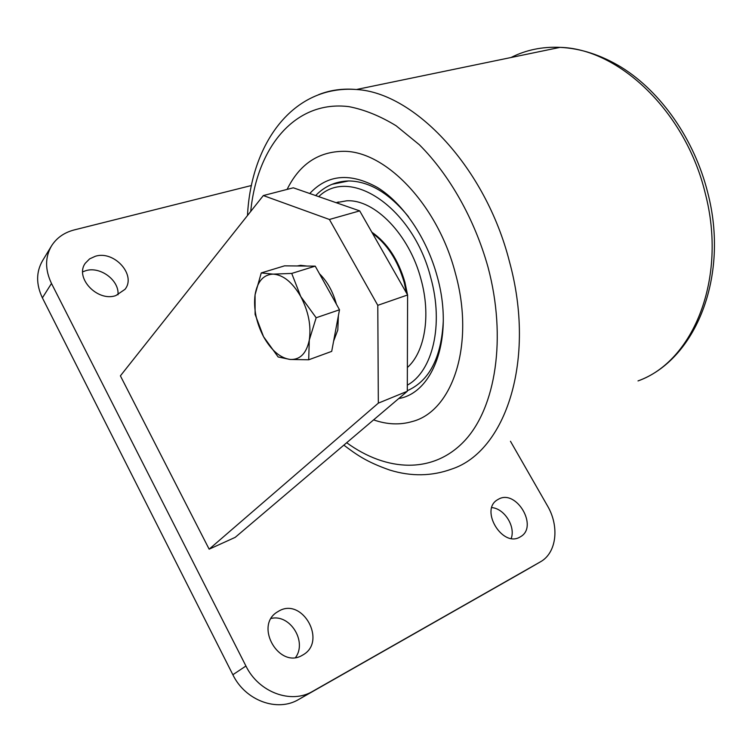 <?xml version="1.0" encoding="UTF-8"?>
<svg xmlns="http://www.w3.org/2000/svg" width="752" height="752" viewBox="0 0 752 752"><rect width="100%" height="100%" fill="white"/><g stroke="black" fill="none" stroke-linecap="round" stroke-linejoin="round"><path stroke-width="1.13" d="M359.7 210.88L407.603 294.972L407.302 391.275L235.197 537.36L209.15 549.176L120.395 375.85L263.322 195.558L293.318 187.803L359.7 210.88L329.414 219.471L263.322 195.558M407.302 391.275L378.331 403.138L209.15 549.176M378.331 403.138L377.786 305.321L329.414 219.471M377.786 305.321L407.603 294.972M519.989 537.031L520.553 536.702C538.639 526.701 516.333 488.922 498.576 499.149L497.335 499.873C479.682 510.082 502.515 547.813 519.989 537.031M511.219 538.423C515.703 526.456 504.385 508.568 491.817 507.6M302.266 655.302L303.357 654.672C326.866 641.071 302.633 597.549 279.218 610.84L276.858 612.26C254.308 626.378 279.387 669.252 302.266 655.302M295.602 657.474C307.286 641.4 289.999 613.914 271.209 618.417M115.78 295.611L124.992 289.341C136.591 275.138 114.276 250.228 95.372 256.253L89.601 258.885L85.333 263.2C74.382 277.629 97.375 302.097 115.78 295.611M117.979 294.831C119.512 280.524 100.411 266.095 85.841 270.673L82.701 271.829M251.469 185.5L74.232 229.924C64.221 232.528 56.663 237.839 51.54 245.866C44.97 257.212 44.96 269.742 51.493 283.466L245.932 666.018C258.707 692.451 291.297 704.37 312.804 691.267L540.406 561.838C556.724 552.88 559.61 526.268 547.418 505.758L510.467 441.274M51.324 246.224L42.573 260.662C36.049 271.933 35.993 284.331 42.394 297.867L232.857 674.732C245.349 700.732 277.479 712.379 298.807 699.398L525.131 570.665M455.345 273.126C475.311 344.388 452.638 411.382 412.143 421.562C399.838 425.134 386.989 424.57 373.603 419.879C386.989 424.57 399.838 425.134 412.143 421.562C452.638 411.382 475.311 344.388 455.345 273.126C437.805 205.005 385.635 150.87 343.551 151.312C385.635 150.87 437.805 205.005 455.345 273.126M287.095 189.419C299.484 164.284 318.303 151.575 343.551 151.312C318.303 151.575 299.484 164.284 287.095 189.419M309.749 193.518C327.609 174.398 350.216 172.415 377.57 187.558C403.232 203.416 426.798 238.027 437.203 276.435C454.133 336.37 433.951 392.685 398.701 398.579M407.302 390.702C429.364 380.916 441.368 357.689 443.295 321.019C441.368 357.689 429.364 380.916 407.302 390.702M408.468 216.689C389.207 193.132 369.241 181.223 348.571 180.95L331.961 184.334L348.571 180.95C369.241 181.223 389.207 193.132 408.468 216.689M407.528 319.854L407.603 295.386M407.528 294.84L404.914 282.207C398.193 259.478 387.167 242.793 371.826 232.171M338.494 201.968L336.191 202.711M336.116 202.683L346.644 200.812C374.543 198.989 409.389 234.539 421.026 279.387C431.093 315.53 424.861 352.039 407.377 367.521M372.466 233.299C387.186 244.118 397.761 260.502 404.2 282.451L406.512 293.064M407.584 302.464L407.546 313.913M338.391 315.69L337.808 329.987L333.606 341.173M297.256 265.964L300.64 265.334L306.995 266.067M319.45 273.728C327.308 281.474 332.957 291.626 336.398 304.184M261.254 272.92L255.06 294.84C257.344 281.492 263.369 274.593 273.145 274.132L261.254 272.92L284.566 265.841L315.229 266.142L339.5 309.777L331.698 351.381L308.696 359.785L309.288 340.073C306.449 353.449 300.067 359.917 290.15 359.465C280.12 357.952 271.246 350.347 263.52 336.652L278.146 356.974L290.15 359.465L308.696 359.785M300.744 296.523C308.499 311.403 311.347 325.917 309.288 340.073L316.16 317.748L300.744 296.523L291.72 273.427L273.145 274.132C283.25 274.837 292.453 282.301 300.744 296.523M255.06 294.84C253.415 308.602 256.235 322.542 263.52 336.652L255.107 314.392L255.06 294.84M339.5 309.777L316.16 317.748M315.229 266.142L291.72 273.427M42.394 297.867L51.493 283.466M232.857 674.732L245.932 666.018M298.807 699.398L312.804 691.267M524.811 570.853L540.246 561.923M318.622 94.667C330.278 90.024 342.884 88.304 356.439 89.507L560.052 47.367C580.732 48.363 601.224 55.028 621.528 67.36C661.29 92.082 694.331 139.562 707.651 192.305C729.872 276.689 695.309 360.274 638.006 380.926C693.203 361.496 727.635 278.55 705.244 193.302C685.871 111.973 619.037 48.626 560.052 47.367C542.286 46.558 525.93 49.942 510.984 57.528M346.691 442.731C386.707 471.833 433.143 474.192 464.482 440.926C495.69 407.763 506.933 338.052 488.02 267.167C474.587 219.17 449.489 174.821 419.325 144.722L396.078 125.734C380.164 116.024 364.466 109.66 348.984 106.652C294.963 99.856 256.968 147.336 250.717 211.462M247.493 215.533C251.018 143.98 292.481 84.816 356.439 89.507C414.672 92.703 485.595 167.668 509.414 261.489C536.514 359.945 505.598 451.426 451.858 469.013C431.93 476.298 411.297 476.665 389.959 470.132C366.064 461.813 356.251 454.415 343.843 445.146M318.726 196.639C349.849 165.863 413.055 207.439 430.746 277.61C443.962 324.817 432.635 371.375 407.321 385.165M524.971 570.759L540.406 561.838M348.571 180.95C335.627 181.373 324.657 186.242 315.643 195.567M300.64 265.334L298.544 265.982"/></g></svg>
